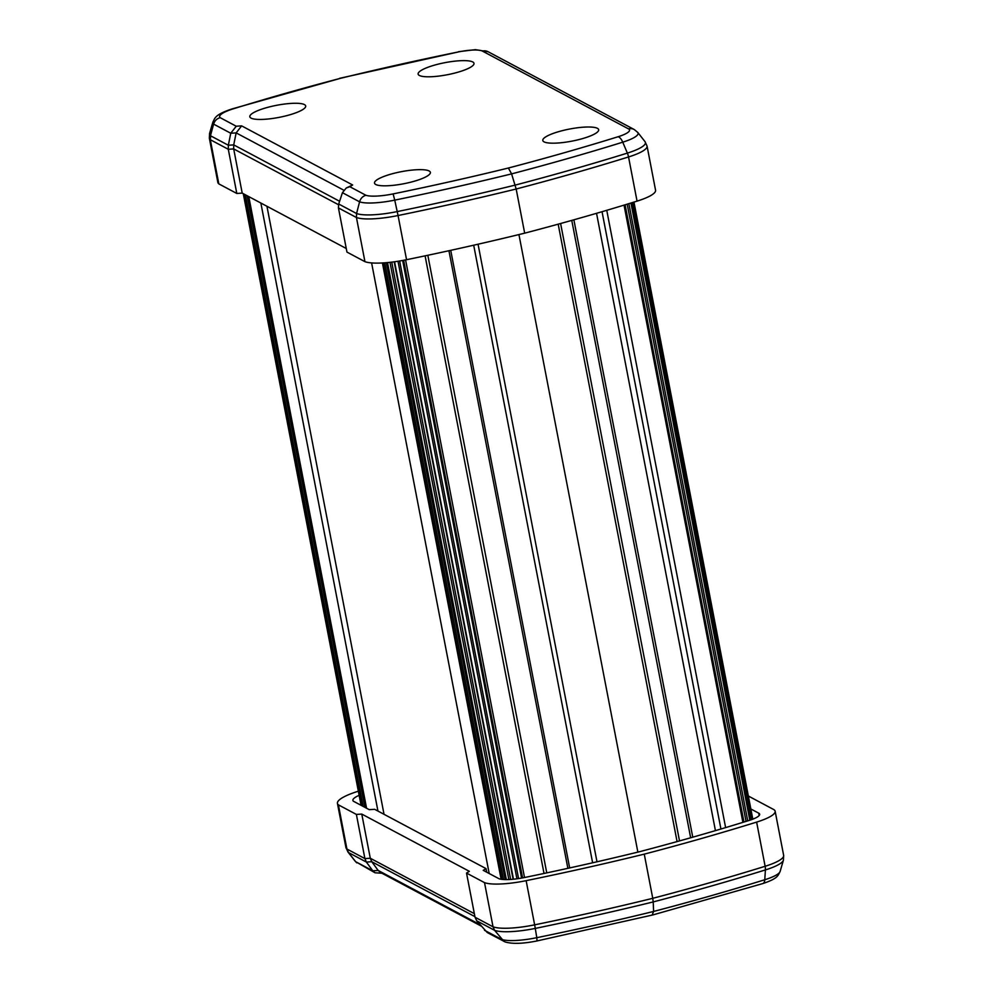 <?xml version="1.0" encoding="UTF-8"?>
<svg xmlns="http://www.w3.org/2000/svg" width="993" height="993" viewBox="0 0 993 993"><rect width="100%" height="100%" fill="white"/><g stroke="black" fill="none" stroke-linecap="round" stroke-linejoin="round"><path stroke-width="1.49" d="M596.545 213.309L715.432 830.632M448.948 250.732L567.872 868.329M248.784 196.602L366.566 808.228M260.861 203.031L377.948 811.07M266.943 206.271L384.03 814.31M371.605 262.922L489.189 873.517M501.117 879.264L382.429 262.959L501.13 879.264M403.654 260.278L522.579 877.899M405.578 259.905L524.515 877.527M425.091 255.846L544.027 873.468M478.055 244.216L596.992 861.8M518.942 234.571L637.866 852.106M558.19 224.182L677.077 841.58M573.88 219.813L692.766 837.186M606.76 210.317L725.622 827.603M624.038 205.129L742.901 822.365M624.969 204.843L743.831 822.08M748.35 796.026L773.497 809.419A37.287 8.068 169.1 0 1 775.148 811.231A37.287 8.068 169.1 0 1 756.629 822.105A701.542 151.842 169.1 0 1 644.258 854.141A701.542 151.842 169.1 0 1 526.141 880.667A41.433 8.974 169.1 0 1 484.522 882.64L466.524 873.058L469.354 871.333L361.775 814.074L370.29 858.25L371.767 861.713L378.172 870.451L380.418 872.425L480.91 925.923M361.775 814.074L356.388 814.421L364.903 858.597L366.38 862.073L348.506 852.565A40.514 8.763 169.1 0 1 347.997 852.056L345.936 847.575A41.433 8.974 -10.9 0 0 346.905 849.015L348.506 852.565L355.643 861.676L372.785 870.811L366.38 862.073L371.767 861.713L474.915 916.638M356.388 814.421L338.402 804.851L346.905 849.015L364.903 858.597L370.29 858.25L474.344 913.647M338.402 804.851A41.433 8.974 169.1 0 1 337.434 803.399A41.433 8.974 169.1 0 1 358.188 791.26A701.542 151.842 169.1 0 1 358.349 791.21M644.258 854.141L652.761 898.317A701.542 151.842 -10.9 0 0 765.131 866.281A37.287 8.068 -10.9 0 0 783.651 855.395L783.415 860.223A36.369 7.87 169.1 0 1 765.404 869.93A700.611 151.644 169.1 0 1 653.208 901.929L652.761 898.317A701.542 151.842 -10.9 0 1 534.644 924.843L526.141 880.667M484.522 882.64L493.024 926.792L494.638 930.379L493.037 926.804M466.524 873.058L475.039 917.234L476.739 920.834L487.228 932.514L505.139 941.947C512.425 944.095 523.063 943.747 537.076 940.93L652.749 914.95M359.143 795.319A25.681 5.561 -10.9 0 0 352.9 800.42A25.681 5.561 -10.9 0 0 353.384 801.214L369.247 809.667L374.646 809.307L486.036 868.614L483.219 870.34L499.094 878.78A25.681 5.561 -10.9 0 0 524.664 877.489A685.791 148.429 -10.9 0 0 639.629 851.684A685.791 148.429 -10.9 0 0 748.983 820.491A21.536 4.667 -10.9 0 0 759.67 814.21A21.536 4.667 -10.9 0 0 758.726 813.168L750.832 808.96M486.731 872.214L486.036 868.614M494.638 930.379L504.084 941.488M756.629 822.105L765.131 866.281A8.751 3.91 -107.2 0 1 765.404 869.93L764.771 879.748A30.957 6.703 -10.9 0 0 780.101 871.494C777.854 875.888 777.767 878.532 762.847 883.559A8.751 3.91 -107.2 0 0 764.771 879.748A695.212 150.464 -10.9 0 1 653.617 911.45L653.208 901.929A700.611 151.644 169.1 0 1 535.289 928.405L536.779 937.69A695.212 150.464 -10.9 0 0 653.617 911.45L652.215 914.863M479.78 924.545L378.172 870.451L372.785 870.811L375.031 872.785L381.933 873.232M375.031 872.785L355.643 861.676A35.103 7.596 -10.9 0 1 355.246 861.279L347.997 852.056M579.093 139.541A28.449 6.157 -10.9 0 0 598.667 129.711A28.449 6.157 -10.9 0 0 562.386 130.642A28.449 6.157 -10.9 0 0 542.799 140.472A28.449 6.157 -10.9 0 0 579.093 139.541M454.409 73.159A28.449 6.157 -10.9 0 0 473.996 63.329A28.449 6.157 -10.9 0 0 437.702 64.272A28.449 6.157 -10.9 0 0 418.127 74.09A28.449 6.157 -10.9 0 0 454.409 73.159M286.121 115.809A28.449 6.157 -10.9 0 0 305.695 105.978A28.449 6.157 -10.9 0 0 269.413 106.909A28.449 6.157 -10.9 0 0 249.826 116.74A28.449 6.157 -10.9 0 0 286.121 115.809M410.792 182.178A28.449 6.157 -10.9 0 0 430.379 172.36A28.449 6.157 -10.9 0 0 394.084 173.291A28.449 6.157 -10.9 0 0 374.51 183.109A28.449 6.157 -10.9 0 0 410.792 182.178M218.82 183.879L210.317 139.728A41.433 8.974 169.1 0 1 209.349 138.25L217.852 182.427A41.433 8.974 -10.9 0 0 218.82 183.879L236.806 193.461L242.205 193.101L233.69 148.925L233.727 144.891L339.606 201.269M242.205 193.101L346.259 248.498M338.439 207.922L356.437 217.504L364.94 261.668L346.954 252.085L338.439 207.922L338.7 204.012L356.574 213.52A40.514 8.763 -10.9 0 0 397.25 211.583A700.611 151.644 -10.9 0 0 515.181 185.108A700.611 151.644 -10.9 0 0 627.365 153.108A36.369 7.87 -10.9 0 0 645.04 141.689L637.791 132.466A30.957 6.703 169.1 0 1 622.748 142.185L627.365 153.108A8.751 3.91 72.8 0 1 628.544 156.956A701.542 151.842 169.1 0 1 516.174 189.005L511.594 173.887A695.212 150.464 169.1 0 1 394.742 200.127L398.056 215.531A41.433 8.974 169.1 0 1 356.437 217.504L356.574 213.52L359.578 201.827L342.436 192.704L338.7 204.012M364.94 261.668A41.433 8.974 -10.9 0 0 406.559 259.707A701.542 151.842 -10.9 0 0 524.676 233.169L516.174 189.005A701.542 151.842 169.1 0 1 398.056 215.531L406.559 259.707M524.676 233.169A701.542 151.842 -10.9 0 0 637.047 201.132A37.287 8.068 -10.9 0 0 655.566 190.259L647.064 146.083A37.287 8.068 169.1 0 1 628.544 156.956L637.047 201.132M236.806 193.461L228.303 149.285L228.34 145.251L230.748 133.248L236.247 126.235L241.647 125.875L352.652 184.983L349.834 186.709L365.921 195.273C362.681 196.266 360.571 198.451 359.578 201.827A35.103 7.596 169.1 0 0 394.742 200.127L393.116 193.908A687.379 148.776 -10.9 0 0 508.391 168.016L511.594 173.887A695.212 150.464 169.1 0 0 622.748 142.185A8.751 3.91 72.8 0 0 618.056 136.749A23.124 5.002 -10.9 0 0 628.519 128.879L482.387 51.077A23.124 5.002 -10.9 0 0 458.642 51.884A687.379 148.776 -10.9 0 0 340.102 78.422A687.379 148.776 -10.9 0 0 233.305 108.82A27.27 5.908 -10.9 0 0 220.173 117.67L236.247 126.235M343.789 190.197L236.148 132.888L233.727 144.891L228.34 145.251L210.665 135.842L210.305 139.715L210.653 135.867M210.479 135.681L213.607 124.113C214.649 120.761 216.834 118.614 220.173 117.67M342.436 192.704L346.209 188.037L349.834 186.709M346.209 188.037L352.652 184.983M233.305 108.82A8.751 3.873 72.8 0 0 232.337 108.845C213.855 114.803 214.873 118.862 212.899 122.065A35.103 7.596 169.1 0 0 213.607 124.113L230.748 133.248L236.148 132.888L241.647 125.875M232.337 108.845L340.102 78.422M397.994 261.246L516.919 878.805M245.37 194.789L363.153 806.415M247.158 195.745L364.94 807.371M383.124 262.909L501.837 879.364M384.75 262.81L503.513 879.525M386.364 262.673L505.164 879.587M387.518 262.574L506.343 879.599M389.988 262.326L508.85 879.55M391.751 262.115L510.638 879.45M394.184 261.804L513.096 879.252M394.569 261.755L513.468 879.215M399.645 260.985L518.569 878.569M402.649 260.464L521.586 878.073M450.723 250.335L569.659 867.932M571.769 220.409L690.656 837.782M625.106 204.806L743.968 822.043M627.191 204.173L746.041 821.397M628.867 203.652L747.729 820.876M631.362 202.895L750.212 820.094M632.802 202.448L751.651 819.597M475.039 917.234L493.037 926.817A41.433 8.974 -10.9 0 0 534.644 924.843L535.289 928.405A40.514 8.763 169.1 0 1 494.613 930.342M759.186 815.526L758.726 813.168M494.415 930.242L476.739 920.834M484.472 930.267L501.614 939.39A35.103 7.596 -10.9 0 0 536.779 937.69L537.076 940.93M338.501 204.719L233.69 148.925L228.303 149.285L210.305 139.703M365.921 195.273A27.27 5.908 -10.9 0 0 393.116 193.908M508.391 168.016A687.379 148.776 -10.9 0 0 618.056 136.749M212.899 122.065L209.597 133.323A40.514 8.763 -10.9 0 0 210.466 135.731M628.519 128.879A8.751 8.254 -62 0 1 634.254 129.537L637.791 132.466M482.387 51.077A8.751 8.254 -62 0 1 488.122 51.748L634.254 129.537M458.642 51.884L339.581 78.335M630.952 203.019L749.814 820.23M243.285 193.672L361.067 805.298M243.757 193.933L361.539 805.559M248.2 196.291L365.983 807.917M383.224 262.909L501.937 879.376M387.481 262.574L506.306 879.599M427.834 255.275L546.758 872.884M473.698 245.209L592.622 862.793M560.611 223.512L679.51 840.91M602.043 211.708L720.918 829.006M633.968 202.088L752.806 819.163M337.434 803.399L345.936 847.575M775.148 811.231L783.651 855.395M780.101 871.494L783.415 860.223M356.76 862.843L355.246 861.279M762.847 883.559L652.749 914.963M488.122 51.748L475.386 49.65L458.518 51.698M647.064 146.083L645.04 141.689M209.349 138.25L209.597 133.323"/></g></svg>
